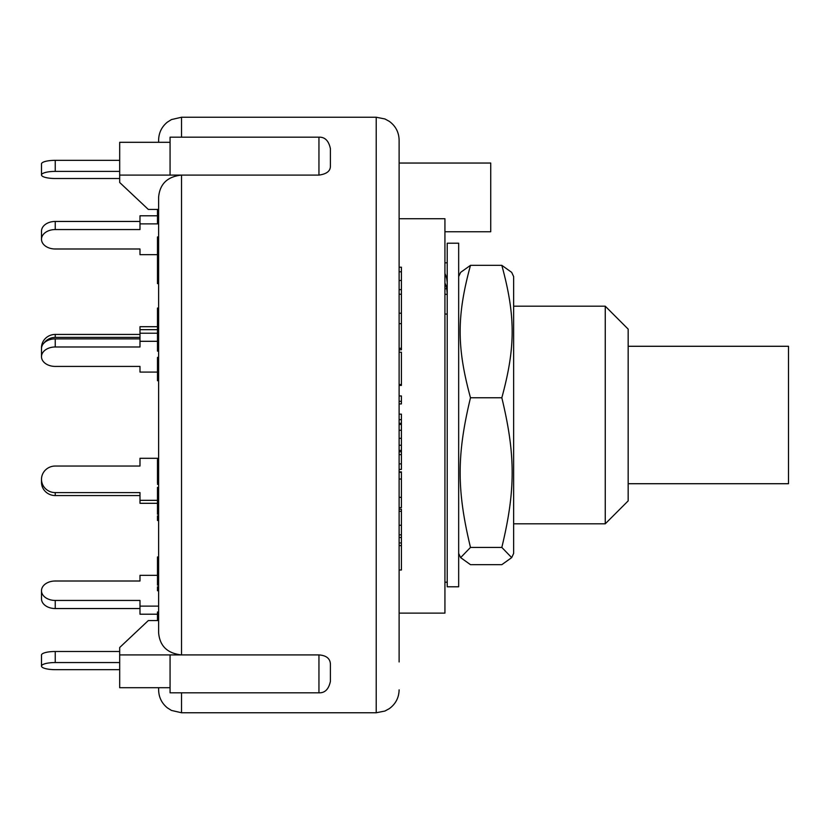 <?xml version="1.0" encoding="UTF-8"?>
<svg xmlns="http://www.w3.org/2000/svg" width="830" height="830" viewBox="0 0 830 830"><rect width="100%" height="100%" fill="white"/><g stroke="black" fill="none" stroke-linecap="round" stroke-linejoin="round"><path stroke-width="1.25" d="M628.165 483.714L788.5 483.714L788.5 346.286L628.165 346.286M447.214 282.532L446.799 279.212A25.191 24.423 180 0 0 444.932 273.485M444.932 294.328L447.214 294.328L446.799 288.767L444.932 288.767M447.214 314.062L444.932 314.062M444.932 283.03A25.191 24.423 -0 0 1 446.799 288.767M447.214 262.809L444.932 262.809M458.668 532.072L458.668 586.789L447.214 586.789L447.214 243.211L458.668 243.211L458.668 532.072M513.646 276.577L513.646 553.423L511.685 557.625L501.828 547.427C515.606 490.198 515.606 454.996 501.828 397.767C515.606 347.127 515.606 315.981 501.828 265.341L511.685 272.375L513.646 276.577M458.668 276.577L460.629 272.375L470.486 265.341C456.708 315.981 456.708 347.127 470.486 397.767C456.708 454.996 456.708 490.198 470.486 547.427L460.629 557.625L470.486 564.659L501.828 564.659L511.685 557.625M501.828 397.767L470.486 397.767M501.828 547.427L470.486 547.427M501.828 265.341L470.486 265.341M55.247 338.879A13.747 9.721 180 0 0 41.5 348.6L41.5 356.693A13.747 9.721 -0 0 1 55.247 346.982L55.247 338.879L139.99 338.879M157.472 333.214L139.99 333.214L139.99 346.982L55.247 346.982M157.472 372.079L139.99 372.079L139.99 366.414L55.247 366.414A13.747 9.721 -0 0 1 41.5 356.693M157.472 341.306L139.99 341.306M55.247 160.335A13.747 3.559 180 0 0 41.5 163.894L41.5 174.954A13.747 3.559 0 0 1 55.247 171.395L55.247 160.335L119.686 160.335M119.686 178.512L55.247 178.512A13.747 3.559 0 0 1 41.5 174.954M119.686 171.395L55.247 171.395M157.472 254.665L139.99 254.665L139.99 248.99L55.247 248.99A13.747 9.721 -0 0 1 41.5 239.268A13.747 9.721 -0 0 1 55.247 229.557L55.247 221.454A13.747 9.721 180 0 0 41.5 231.176L41.5 239.268M158.623 223.882L139.99 223.882L139.99 229.557L55.247 229.557M157.472 215.79L139.99 215.79L139.99 223.882M139.99 221.454L55.247 221.454M157.472 329.666L139.99 329.666L139.99 333.214M139.99 337.405L55.247 337.405L55.247 334.438A13.747 13.27 180 0 0 41.5 347.718L41.5 350.675M44.104 342.904A13.747 13.27 -0 0 1 55.247 337.405M139.99 366.414L139.99 371.695M157.472 326.698L139.99 326.698L139.99 329.666M139.99 334.438L55.247 334.438M157.472 500.334L139.99 500.334L139.99 503.302L157.472 503.302M158.623 458.305L139.99 458.305L139.99 466.045L55.247 466.045A13.747 13.27 180 0 0 41.5 479.325L41.5 482.282A13.747 13.27 0 0 0 55.247 495.562L55.247 492.595A13.747 13.27 180 0 1 41.5 479.325M139.99 500.334L139.99 492.595L55.247 492.595M139.99 495.562L55.247 495.562M158.623 606.118L139.99 606.118L139.99 614.21L157.472 614.21M157.472 575.335L139.99 575.335L139.99 581.01L55.247 581.01A13.747 9.721 180 0 0 41.5 590.732L41.5 598.824A13.747 9.721 0 0 0 55.247 608.546L55.247 600.443A13.747 9.721 180 0 1 41.5 590.732M139.99 606.118L139.99 600.443L55.247 600.443M139.99 608.546L55.247 608.546M55.247 669.665L119.686 669.665L55.247 669.665A13.747 3.559 0 0 1 41.5 666.106A13.747 3.559 0 0 1 55.247 662.548L55.247 651.488A13.747 3.559 180 0 0 41.5 655.046L41.5 666.106M119.686 651.488L55.247 651.488M119.686 662.548L55.247 662.548M181.521 137.189L181.521 117.238L171.447 119.572L167.349 122.155C161.684 126.814 158.779 132.81 158.623 140.146L158.623 142.304M158.623 559.254L157.472 559.254L157.472 556.961L158.623 556.961L158.623 520.493L157.472 520.493L157.472 515.887L158.623 515.887M158.623 457.921L158.623 380.721L157.472 380.721L157.472 380.005L158.623 380.005M158.623 316.137L157.472 316.137L157.472 308.044L158.623 308.044L158.623 283.642L157.472 283.642L157.472 257.393L158.623 257.393L158.623 259.033L157.472 259.033M158.623 687.697L158.623 689.855C158.779 697.19 161.684 703.186 167.349 707.845L171.447 710.428L181.521 712.763L181.521 692.811M318.948 175.089L318.948 137.189C324.914 136.95 328.732 140.768 330.402 148.643L330.402 166.042C330.475 171.042 326.657 174.051 318.948 175.089L181.521 175.089C167.442 176.583 159.806 183.938 158.623 197.177L158.623 632.823C159.806 646.062 167.442 653.418 181.521 654.912L119.686 654.912L119.686 687.697L170.067 687.697M158.623 614.21L158.623 620.57L148.311 620.57L119.686 647.504L119.686 654.912M158.623 583.355L157.472 583.355L157.472 585.202M157.472 559.254L157.472 583.355M158.623 570.283L157.472 570.283M158.623 459.561L157.472 459.561L157.472 483.299M158.623 463.099L157.472 463.099M158.623 476.596L157.472 476.596M158.623 459.654L157.472 459.654M157.472 487.355L157.472 514.31M158.623 489.015L157.472 489.015M158.623 512.266L157.472 512.266M158.623 611.98L157.472 611.98L157.472 620.57M158.623 261.222L157.472 261.222M158.623 330.88L157.472 330.88L157.472 351.111L158.623 351.111M158.623 337.084L157.472 337.084M158.623 339.802L157.472 339.802M158.623 236.934L157.472 236.934L157.472 257.393M158.623 238.864L157.472 238.864M157.472 209.336L157.472 222.751L158.623 222.751M158.623 213.248L157.472 213.248M158.623 218.498L157.472 218.498M158.623 586.841L157.472 586.841L157.472 590.742L158.623 590.742M157.472 358.083L157.472 380.005M158.623 365.449L157.472 365.449M157.472 316.137L157.472 330.88M158.623 320.671L157.472 320.671M399.116 545.601L401.409 545.601L401.409 509.205L399.116 509.205M399.116 542.955L401.409 542.955M401.409 534.862L399.116 534.862L399.116 537.508L401.409 537.508M399.116 569.992L401.409 569.992L401.409 545.601M399.116 289.639L401.409 289.639L401.409 267.187L399.116 267.187M399.116 280.478L401.409 280.478M399.116 271.784L401.409 271.784M399.116 313.232L401.409 313.232L401.409 289.639M399.116 294.235L401.409 294.235M399.116 385.4L401.409 385.4L401.409 352.211L399.116 352.211M399.116 384.539L401.409 384.539M399.116 511.301L401.409 511.301M399.116 525.265L401.409 525.265M399.116 395.952L401.409 395.952L401.409 403.93L399.116 403.93M399.116 401.315L401.409 401.315M399.116 349.814L401.409 349.814L401.409 313.294M399.116 348.31L401.409 348.31M399.116 323.627L401.409 323.627M401.409 507.182L401.409 471.865L399.116 471.865M399.116 479.024L401.409 479.024M399.116 472.312L401.409 472.312M399.116 463.897L401.409 463.897L401.409 414.149L399.116 414.149M399.116 451.769L401.409 451.769M399.116 450.42L401.409 450.42M399.116 445.264L401.409 445.264M399.116 438.323L401.409 438.323M399.116 430.272L401.409 430.272M399.116 424.431L401.409 424.431M399.116 423.331L401.409 423.331M399.116 419.658L401.409 419.658M399.116 469.417L401.409 469.417L401.409 463.897M330.402 680.942L330.402 663.959C330.07 658.47 326.252 655.451 318.948 654.912L318.948 692.811C324.914 693.05 328.732 689.232 330.402 681.357M158.623 209.43L148.311 209.43L119.686 182.496L119.686 142.304L170.067 142.304M318.948 692.811L170.067 692.811L170.067 654.912L181.521 654.912L181.521 175.089L119.686 175.089M181.521 175.089L170.067 175.089L170.067 137.189L318.948 137.189M181.521 654.912L318.948 654.912M399.116 589.601L399.116 621.297M399.116 168.044L399.116 240.399M399.116 208.704L399.116 140.146L399.116 163.043L490.738 163.043L490.738 231.757L444.932 231.757M399.116 661.956L399.116 186.978M399.116 197.405L399.116 163.043M399.116 613.121L444.932 613.121L444.932 218.715L399.116 218.715M605.257 415L605.257 523.803L628.165 500.895L628.165 329.105L605.257 306.197L605.257 415M158.623 325.889L157.472 325.889M399.116 497.336L401.409 497.336M399.116 454.643L401.409 454.643M181.521 117.238L376.218 117.238L376.218 712.763L384.975 711.02L389.384 708.592C395.671 703.933 398.919 697.688 399.116 689.855M447.214 582.203L444.932 582.203M458.668 553.423L460.629 557.625M157.472 568.758L158.623 568.758M157.472 462.684L158.623 462.684M157.472 484.367L158.623 484.367M157.472 357.367L158.623 357.367M401.409 507.618L399.116 507.618M181.521 712.763L376.218 712.763M376.218 117.238L384.975 118.981L389.384 121.408C395.671 126.067 398.919 132.312 399.116 140.146M513.646 523.803L605.257 523.803M513.646 306.197L605.257 306.197"/></g></svg>
